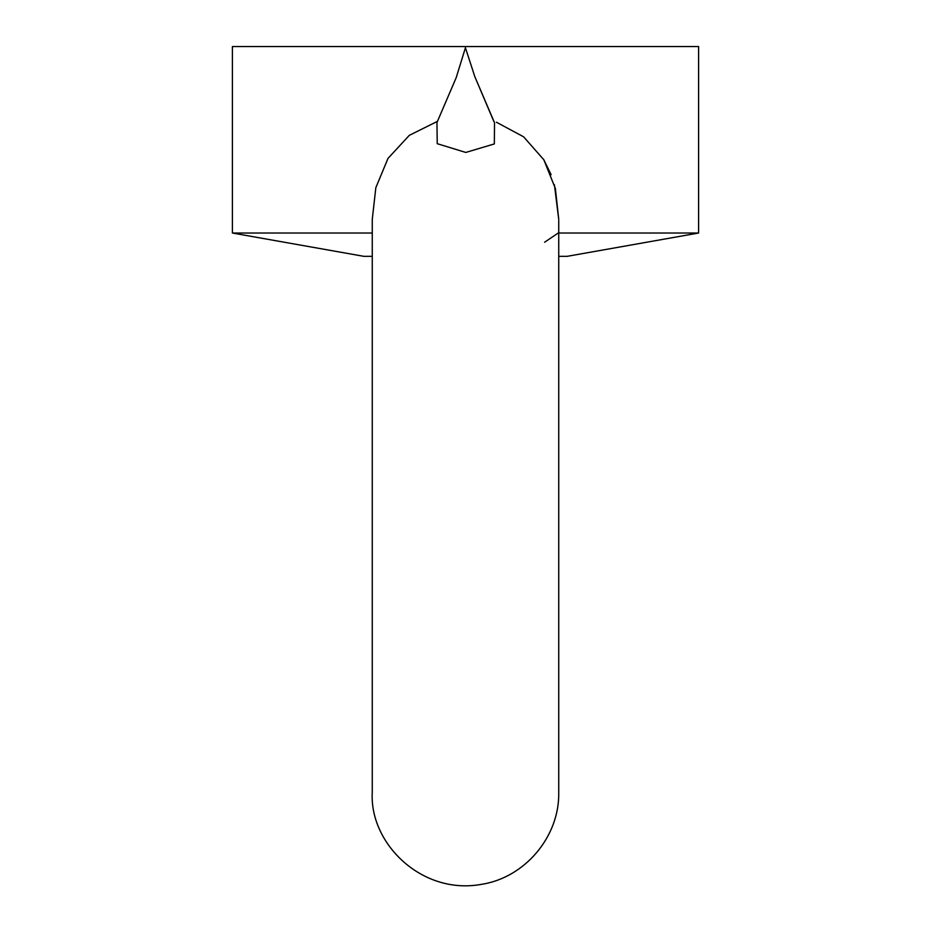 <?xml version="1.0" encoding="UTF-8"?>
<svg xmlns="http://www.w3.org/2000/svg" width="931" height="931" viewBox="0 0 931 931"><rect width="100%" height="100%" fill="white"/><g stroke="black" fill="none" stroke-linecap="round" stroke-linejoin="round"><path stroke-width="1.4" d="M372.26 256.339L363.893 256.339L232.401 233.029L232.401 46.55L698.599 46.55L698.599 233.029L558.74 233.029M232.401 233.029L372.26 233.029M437.582 121.286L409.291 135.356L388.006 158.398L375.833 187.678L372.26 219.448L372.26 792.49C369.386 843.253 421.452 894.982 480.873 884.45C524.677 878.014 559.612 836.748 558.74 792.49L558.74 220.275M493.802 121.402L474.822 76.656L465.43 47.772L456.178 77.715L436.953 122.531L437.233 143.688L465.791 152.44L494.338 143.933L494.512 122.717L474.822 76.656M558.751 219.448L555.365 188.516L543.844 159.783L523.594 136.799L496.398 122.217M543.599 159.376L551.129 174.691M554.41 184.745L558.74 219.448M558.74 256.339L567.107 256.339L698.599 233.029M558.204 233.029L544.623 242.223M372.26 219.448L372.26 220.275"/></g></svg>
